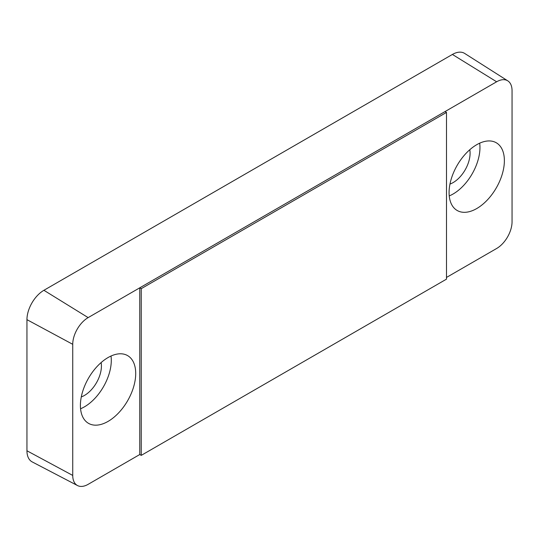 <?xml version="1.0" encoding="UTF-8"?>
<svg xmlns="http://www.w3.org/2000/svg" width="539" height="539" viewBox="0 0 539 539"><rect width="100%" height="100%" fill="white"/><g stroke="black" fill="none" stroke-linecap="round" stroke-linejoin="round"><path stroke-width="0.81" d="M108.056 357.552A39.104 22.577 120 0 0 82.642 391.57A39.104 22.577 120 0 0 88.032 423.054A39.104 22.577 120 0 0 108.056 421.404A39.104 22.577 120 0 0 133.733 386.51A39.104 22.577 120 0 0 127.123 355.342A39.104 22.577 120 0 0 108.056 357.552M80.567 408.757A37.939 21.904 120 0 0 84.461 406.83A37.939 21.904 120 0 0 111.007 356.03M476.725 208.559A39.104 22.577 120 0 0 502.402 173.659A39.104 22.577 120 0 0 495.792 142.498A39.104 22.577 120 0 0 476.725 144.701A39.104 22.577 120 0 0 451.318 178.719A39.104 22.577 120 0 0 456.701 210.203A39.104 22.577 120 0 0 476.725 208.559M449.236 195.906A37.939 21.904 120 0 0 453.131 193.986A37.939 21.904 120 0 0 479.676 143.179M81.288 396.926A23.985 13.846 120 0 0 84.461 395.437A23.985 13.846 120 0 0 101.123 362.579M469.792 149.727A23.985 13.846 -60 0 1 453.131 182.586A23.985 13.846 -60 0 1 449.964 184.075M446.494 277.437L496.635 248.492A21.796 12.586 120 0 0 512.05 221.792L512.05 90.68A21.796 12.586 120 0 0 507.799 80.857A21.796 12.586 120 0 0 496.635 81.78L139.763 287.819L139.763 454.532L88.147 484.332A21.796 12.586 120 0 1 77.522 485.558L32.219 461.923A23.985 13.846 120 0 1 26.95 450.779L26.95 319.661A23.985 13.846 120 0 1 43.908 290.292L452.396 54.452A23.985 13.846 120 0 1 464.679 53.442L507.799 80.857M141.238 288.668L141.238 455.381L446.494 279.141L446.494 112.429L141.238 288.668L139.763 287.819L88.147 317.612A21.796 12.586 120 0 0 72.738 344.313L72.738 475.432A21.796 12.586 120 0 0 77.522 485.558M446.494 112.429L445.025 111.58M141.238 455.381L139.763 454.532M72.738 475.432L26.95 450.779M496.635 81.78L452.396 54.452M88.147 317.612L43.908 290.292M72.738 344.313L26.95 319.661"/></g></svg>
